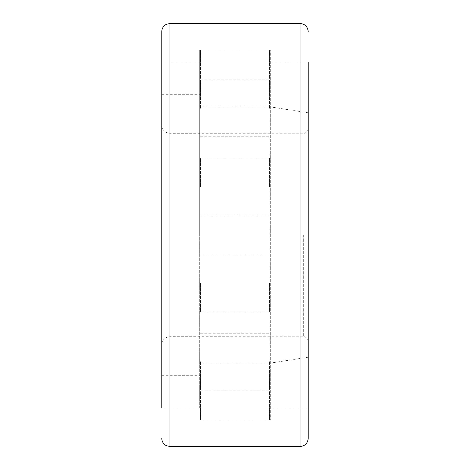 <?xml version="1.0" encoding="UTF-8"?>
<svg xmlns="http://www.w3.org/2000/svg" width="470" height="470" viewBox="0 0 470 470"><rect width="100%" height="100%" fill="white"/><g stroke="black" fill="none" stroke-linecap="round" stroke-linejoin="round"><path stroke-width="0.35" stroke-dasharray="2.35 1.76" d="M199.703 408.066L199.703 61.934L199.703 408.066L161.786 408.066L161.786 31.637M308.214 438.363L308.214 61.934L308.214 408.066L308.214 61.934L270.297 61.934L270.297 408.066L270.297 49.938L270.297 420.062L270.297 61.934M199.703 235L199.703 49.938L199.703 235M200.408 78.408L200.408 49.938L200.408 78.408M269.592 78.408L269.592 49.938L269.592 78.408M200.408 108.317L200.408 79.847L200.408 108.317M269.592 108.317L269.592 79.847L269.592 108.317M200.408 186.613L200.408 158.143L200.408 186.613M269.592 186.613L269.592 158.143L269.592 186.613M200.408 283.387L200.408 311.857L200.408 283.387M269.592 283.387L269.592 311.857L269.592 283.387M200.408 361.683L200.408 390.153L200.408 361.683M269.592 361.683L269.592 390.153L269.592 361.683M200.408 391.592L200.408 420.062L200.408 391.592M269.592 391.592L269.592 420.062L269.592 391.592M169.923 446.5L169.923 23.5M303.332 235L303.332 336.685L303.332 235M300.077 446.5L300.077 23.5M308.214 128.439C308.226 132.188 303.832 133.644 304.431 133.192L169.923 133.315L166.345 132.487C166.398 132.599 162.367 131.03 161.786 125.185M308.214 341.561C308.226 337.812 303.832 336.356 304.431 336.808L169.923 336.685L166.345 337.513C166.398 337.401 162.367 338.97 161.786 344.815M308.214 112.794L270.297 106.878L199.703 106.878M308.214 357.206L270.297 363.122L199.703 363.122M161.786 375.324L199.703 375.324M161.786 94.676L199.703 94.676M161.786 61.934L199.703 61.934M199.703 420.062L270.297 420.062M199.703 49.938L270.297 49.938M270.297 408.066L308.214 408.066M200.408 106.878L269.592 106.878M200.408 49.938L269.592 49.938M200.408 136.782L269.592 136.782L200.408 136.782M200.408 79.847L269.592 79.847L200.408 79.847M200.408 215.078L269.592 215.078L200.408 215.078M200.408 158.143L269.592 158.143L200.408 158.143M200.408 311.857L269.592 311.857L200.408 311.857M200.408 254.922L269.592 254.922L200.408 254.922M200.408 390.153L269.592 390.153L200.408 390.153M200.408 333.218L269.592 333.218L200.408 333.218M200.408 420.062L269.592 420.062M200.408 363.122L269.592 363.122"/><path stroke-width="0.7" d="M161.786 438.363C161.845 440.942 162.861 443.057 164.835 444.714L166.404 445.701L169.923 446.5L169.923 23.5L166.404 24.299L164.835 25.286C162.861 26.943 161.845 29.058 161.786 31.637L161.786 408.066M308.214 61.934L308.214 438.363C307.727 443.31 305.018 446.018 300.077 446.5L300.077 23.5C305.018 23.982 307.727 26.69 308.214 31.637M169.923 446.5L300.077 446.5M169.923 23.5L300.077 23.5"/></g></svg>
